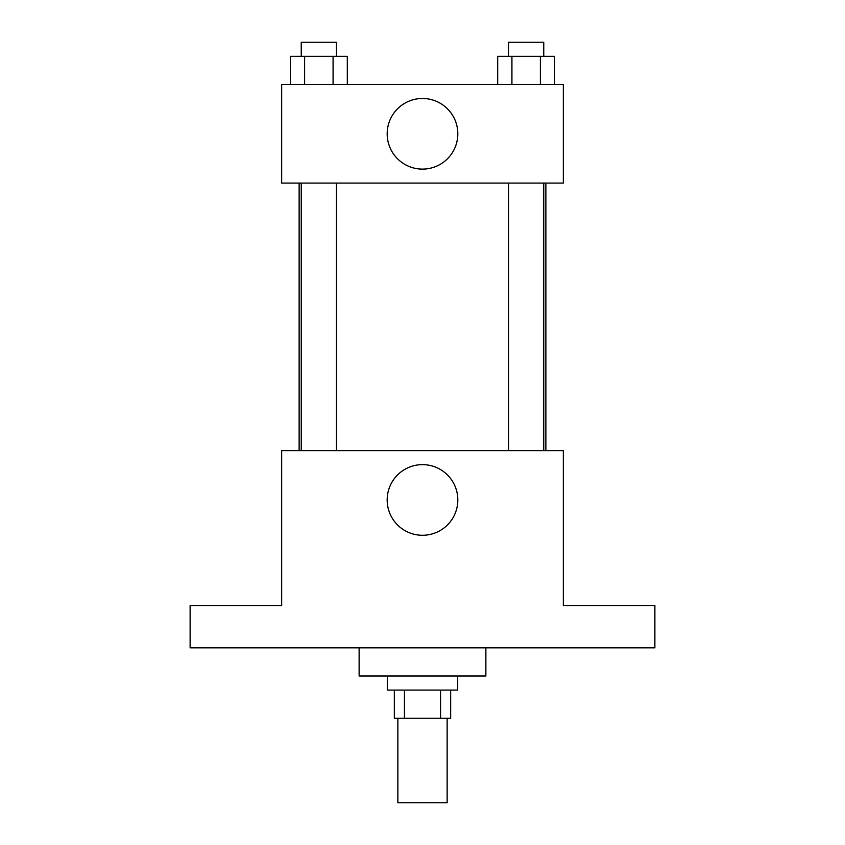 <?xml version="1.0" encoding="UTF-8"?>
<svg xmlns="http://www.w3.org/2000/svg" width="845" height="845" viewBox="0 0 845 845"><rect width="100%" height="100%" fill="white"/><g stroke="black" fill="none" stroke-linecap="round" stroke-linejoin="round"><path stroke-width="1.27" d="M397.858 718.25L397.858 802.75L447.142 802.75L447.142 718.25M440.562 690.08L440.562 718.25L394.33 718.25L394.33 690.08M440.562 718.25L450.67 718.25L450.67 690.08M457.705 676L457.705 690.08L387.295 690.08L387.295 676M404.438 690.08L404.438 718.25M359.125 647.83L359.125 676L485.875 676L485.875 647.83M654.875 647.83L190.125 647.83L190.125 605.58L281.67 605.58L281.67 450.67L563.33 450.67L563.33 605.58L654.875 605.58L654.875 647.83M457.821 499.955A35.321 35.321 0 0 1 404.839 530.544A35.321 35.321 0 0 1 404.839 469.366A35.321 35.321 0 0 1 457.821 499.955M545.87 183.08L545.87 450.67M508.553 450.67L508.553 183.08M336.447 183.08L336.447 450.67M563.33 183.08L281.67 183.08L281.67 84.5L563.33 84.5L563.33 183.08M457.821 133.795A35.321 35.321 0 0 1 404.839 164.384A35.321 35.321 0 0 1 404.839 103.206A35.321 35.321 0 0 1 457.821 133.795M554.616 84.5L554.616 56.33L497.694 56.33L497.694 84.5M540.377 56.33L540.377 84.5M511.922 56.33L511.922 84.5M508.553 56.33L508.553 42.25L543.757 42.25L543.757 56.33M347.306 84.5L347.306 56.33L290.384 56.33L290.384 84.5M333.078 56.33L333.078 84.5M304.622 56.33L304.622 84.5M301.242 56.33L301.242 42.25L336.447 42.25L336.447 56.33M299.13 183.08L299.13 450.67M543.757 450.67L543.757 183.08M301.242 183.08L301.242 450.67"/></g></svg>
